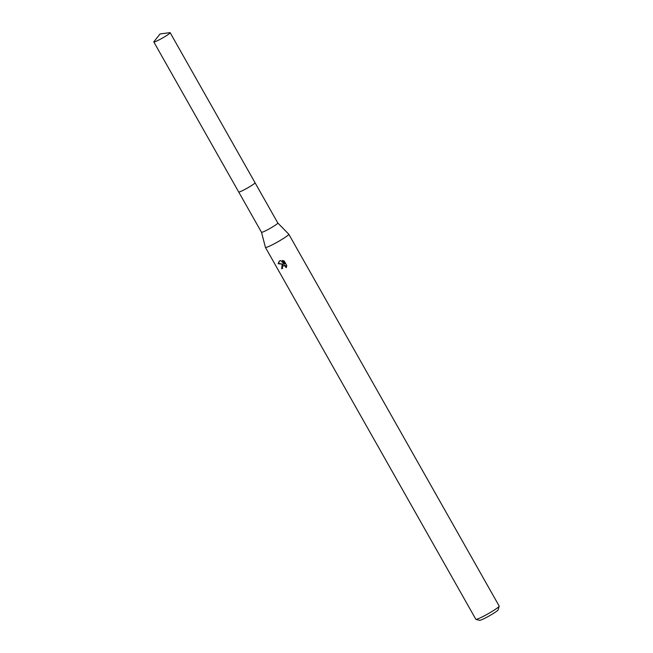 <?xml version="1.0" encoding="UTF-8"?>
<svg xmlns="http://www.w3.org/2000/svg" width="653" height="653" viewBox="0 0 653 653"><rect width="100%" height="100%" fill="white"/><g stroke="black" fill="none" stroke-linecap="round" stroke-linejoin="round"><path stroke-width="0.98" d="M238.786 192.031A9.387 0.865 -29.5 0 0 242.704 190.545A9.387 0.865 -29.5 0 0 255.037 182.84M261.486 232.239A9.387 0.865 -29.5 0 0 261.494 232.264A9.387 0.865 -29.5 0 0 265.493 230.827A9.387 0.865 -29.5 0 0 273.893 226.118A9.387 0.865 -29.5 0 0 277.827 223.016A9.387 0.865 -29.5 0 0 277.819 223L288.765 234.182A13.411 1.241 -29.5 0 1 288.781 234.207L499.178 606.082A13.411 1.241 -29.5 0 1 499.186 606.213A13.411 1.241 -29.5 0 1 481.555 617.24A13.411 1.241 -29.5 0 1 475.947 619.362A13.411 1.241 -29.5 0 1 475.841 619.289L265.436 247.414A13.411 1.241 -29.5 0 0 271.158 245.365A13.411 1.241 -29.5 0 0 283.165 238.639A13.411 1.241 -29.5 0 0 288.781 234.207M282.12 264.734L283.549 264.253L278.121 263.73L279.264 261.151L280.586 260.531L284.447 264.155L282.349 260.441L284.218 261.029L286.814 265.608L286.194 267.657L284.651 265.689L282.888 265.902L282.316 267.444L282.635 268.359A13.411 1.241 150.5 0 1 281.696 268.791L282.12 264.734M475.947 619.362L479.571 620.35A10.726 0.988 -29.5 0 0 484.061 618.652A10.726 0.988 -29.5 0 0 498.166 609.829L499.186 606.213M282.235 264.661L282.104 268.481A12.513 1.159 -29.5 0 0 282.586 268.261M282.104 268.481L281.696 268.791M279.476 261.004L278.545 263.412L283.549 264.253M283.1 265.763L285.051 265.379L286.528 266.938M282.994 260.563L284.855 263.845L284.447 264.155M278.545 263.412L278.121 263.73M238.712 192.006L261.494 232.264L265.428 247.381A13.411 1.241 -29.5 0 0 265.436 247.414M153.928 41.661A9.387 0.865 -29.5 0 0 153.814 41.947A9.387 0.865 -29.5 0 0 160.034 39.384A9.387 0.865 -29.5 0 0 169.029 33.891A9.387 0.865 -29.5 0 0 170.155 32.699A9.387 0.865 -29.5 0 0 169.853 32.65L160.075 33.956L153.928 41.661M153.814 41.947L238.688 191.982A9.395 0.865 -29.5 0 0 244.916 189.411A9.395 0.865 -29.5 0 0 253.911 183.917A9.395 0.865 -29.5 0 0 255.045 182.726L170.155 32.699M255.054 182.767L277.827 223.016"/></g></svg>
